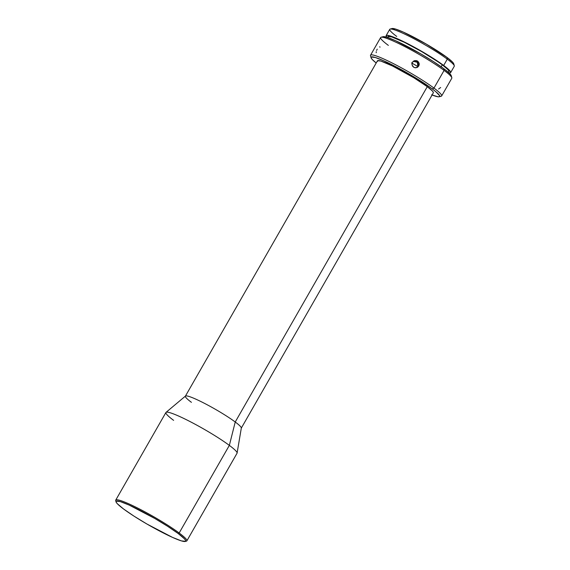 <?xml version="1.0" encoding="UTF-8"?>
<svg xmlns="http://www.w3.org/2000/svg" width="570" height="570" viewBox="0 0 570 570"><rect width="100%" height="100%" fill="white"/><g stroke="black" fill="none" stroke-linecap="round" stroke-linejoin="round"><path stroke-width="0.85" d="M173.608 420.354A40.983 4.46 29.8 0 1 166.034 412.367A40.983 4.46 29.8 0 1 191.456 422.292A40.983 4.46 29.8 0 1 229.347 445.384L179.165 533A40.983 4.46 -150.2 0 0 138.745 508.611A40.983 4.46 -150.2 0 0 115.703 500.674L116.031 501.849A40.107 4.368 29.8 0 1 138.574 509.623A40.107 4.368 29.8 0 1 178.132 533.491L179.165 533L229.347 445.384A40.983 4.46 -150.2 0 0 190.772 421.943A40.983 4.46 -150.2 0 0 165.913 412.502L115.731 500.125A40.983 4.46 29.8 0 1 140.59 509.559A40.983 4.46 29.8 0 1 179.165 533A40.983 4.46 29.8 0 1 186.86 540.859A40.983 4.46 29.8 0 1 185.635 541.215A40.983 4.46 -150.2 0 0 186.404 541.158A40.983 4.46 -150.2 0 0 179.165 533L178.132 533.491L167.744 526.374L154.784 518.472L129.141 505.07L120.355 501.614L116.216 501.151L116.116 502.077L117.349 503.745L123.59 509.003A40.107 4.368 29.8 0 1 116.031 501.849M450.656 72.582L454.269 66.27A37.178 4.047 -150.2 0 0 447.293 59.152L447.022 57.442A35.71 3.89 -150.2 0 0 415.046 37.869A35.71 3.89 -150.2 0 0 392.139 28.521L390.165 29.049A37.178 4.047 29.8 0 1 414.005 38.774A37.178 4.047 29.8 0 1 447.293 59.152A37.178 4.047 -150.2 0 0 412.295 37.884A37.178 4.047 -150.2 0 0 389.752 29.319L386.132 35.632A37.178 4.047 29.8 0 1 408.683 44.196A37.178 4.047 29.8 0 1 443.674 65.465L447.293 59.152L443.674 65.465A37.178 4.047 29.8 0 1 450.656 72.582A37.178 4.047 29.8 0 1 448.925 72.853L450.514 72.739L450.606 71.877L447.122 68.172L439.263 62.315L422.028 51.535L403.574 41.617L393.713 37.193L387.6 35.333L386.275 35.483L386.781 37.257A37.178 4.047 29.8 0 1 386.132 35.632M396.727 36.444A37.178 4.047 29.8 0 1 390.165 29.049M439.741 96.23A40.983 4.46 -150.2 0 0 441.209 96.245A40.983 4.46 -150.2 0 0 433.97 88.086A40.983 4.46 -150.2 0 0 393.549 63.69A40.983 4.46 -150.2 0 0 370.507 55.753L371.056 57.727A39.515 4.304 29.8 0 1 393.272 65.379A39.515 4.304 29.8 0 1 432.252 88.899L433.97 88.086L444.094 70.409L443.823 68.699A39.515 4.304 -150.2 0 0 408.441 47.039A39.515 4.304 -150.2 0 0 383.097 36.708L381.116 37.228A40.983 4.46 29.8 0 1 407.4 47.951A40.983 4.46 29.8 0 1 444.094 70.409A40.983 4.46 -150.2 0 0 405.519 46.968A40.983 4.46 -150.2 0 0 380.66 37.527L370.543 55.205A40.983 4.46 29.8 0 1 395.395 64.645A40.983 4.46 29.8 0 1 433.97 88.086A40.983 4.46 29.8 0 1 441.665 95.938L451.789 78.261A40.983 4.46 -150.2 0 0 444.094 70.409L433.97 88.086L432.252 88.899L422.014 81.88L409.246 74.1L383.973 60.897L375.317 57.492L371.241 57.036L371.141 57.948L372.36 59.586L376.2 62.999A39.515 4.304 29.8 0 1 371.056 57.727M388.355 45.386A40.983 4.46 29.8 0 1 381.116 37.228M417.824 67.068L415.858 67.802L413.806 67.31L412.737 66.369L411.975 64.389L412.153 62.978L413.378 61.261L414.654 60.627L417.425 60.997L419.121 63.227L419.214 64.652L417.824 67.068L415.152 67.773L413.806 67.31L412.096 65.087L411.996 63.676L412.858 61.745L414.654 60.627L416.777 60.698L418.01 61.418L419.121 63.227L419.05 65.35L417.817 66.54A3.662 3.627 59.9 0 0 413.321 61.304L417.411 62.337L417.817 66.54L411.504 62.871L417.817 66.54L416.948 67.566A3.662 3.627 59.9 0 0 417.817 66.54L418.758 65.999L417.425 67.338M438.601 89.02L440.66 87.502M376.236 51.685L376.2 52.711M377.219 49.163L376.599 50.445M116.038 501.358A40.983 4.46 29.8 0 1 115.731 500.125M191.435 402.334A32.198 3.506 29.8 0 1 185.392 396.164A32.198 3.506 29.8 0 1 204.922 403.574A32.198 3.506 29.8 0 1 235.232 422L229.347 445.384L235.232 422A32.198 3.506 -150.2 0 0 205.457 403.852A32.198 3.506 -150.2 0 0 185.485 396.05L166.034 412.367M377.482 61.446L377.561 60.698L380.881 61.075L392.545 66.013L413.898 77.798L427.279 86.669L235.232 422L427.279 86.669A32.198 3.506 -150.2 0 0 396.969 68.25A32.198 3.506 -150.2 0 0 377.44 60.833L185.392 396.164M388.17 37.706L388.049 36.509L391.676 36.915L404.394 42.308L421.828 51.678L438.109 61.866L442.284 64.838L441.173 66.783L442.284 64.838A35.126 3.826 -150.2 0 0 409.217 44.738A35.126 3.826 -150.2 0 0 387.914 36.651L387.443 37.47M391.882 28.643L395.566 29.056L403.389 32.134L426.225 44.061L447.022 57.442L452.573 62.123L453.677 63.605L453.585 64.431M448.412 72.383L448.875 71.571A35.126 3.826 -150.2 0 0 442.284 64.838L447.749 69.44L448.832 70.901L448.74 71.713M382.805 36.829L386.887 37.292L395.544 40.698L420.817 53.894L433.585 61.681L443.823 68.699L449.972 73.879L451.184 75.525L451.091 76.437M431.618 94.82L438.109 96.793L439.52 96.636L439.62 95.724L435.915 91.777L432.252 88.899A39.515 4.304 29.8 0 1 439.228 96.765A39.515 4.304 29.8 0 1 432.081 95.005M186.86 540.859L237.042 453.236A40.983 4.46 -150.2 0 0 229.347 445.384A40.983 4.46 29.8 0 1 237.099 453.065L241.324 428.034A32.198 3.506 -150.2 0 0 235.232 422A32.198 3.506 29.8 0 1 241.274 428.17L433.321 92.839A32.198 3.506 -150.2 0 0 427.279 86.669L432.288 90.886L433.278 92.226L433.2 92.974M123.59 509.003L133.978 516.128L146.939 524.029L172.589 537.424L181.367 540.88L185.507 541.343L185.606 540.417L184.374 538.75L178.132 533.491A40.107 4.368 29.8 0 1 185.214 541.471A40.107 4.368 29.8 0 1 159.5 530.984A40.107 4.368 29.8 0 1 123.59 509.003M380.126 47.054L379.534 46.875M413.378 61.261L413.77 60.997M444.094 70.409A40.983 4.46 29.8 0 1 451.818 77.719L451.269 75.746A39.515 4.304 -150.2 0 0 443.823 68.699L444.094 70.409M447.293 59.152A37.178 4.047 29.8 0 1 454.297 65.778L453.749 63.804A35.71 3.89 -150.2 0 0 447.022 57.442L447.293 59.152M441.209 96.245L439.228 96.765M186.404 541.158L185.214 541.471"/></g></svg>
